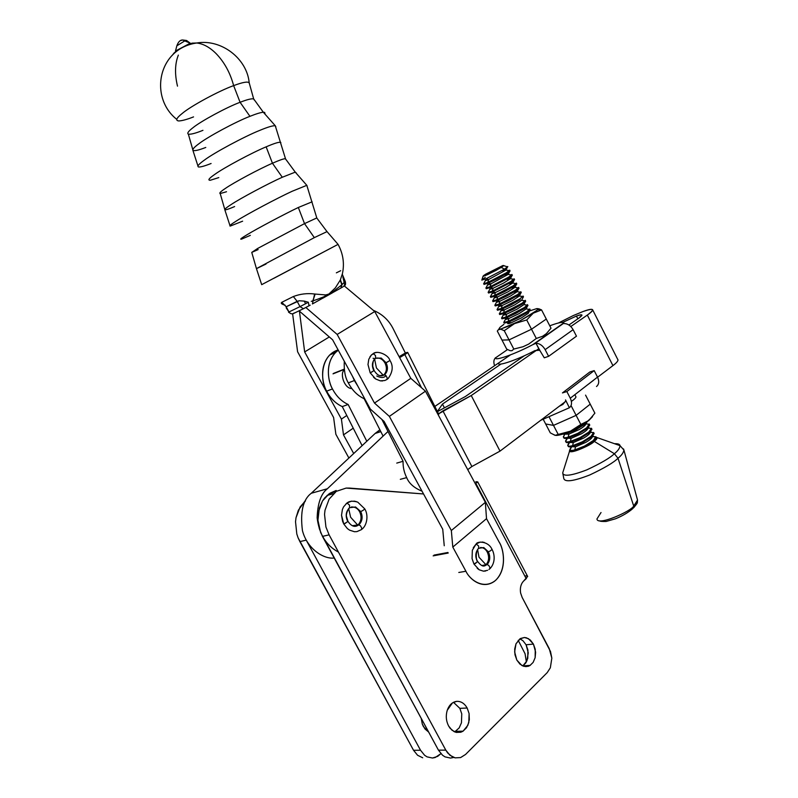 <?xml version="1.0" encoding="UTF-8"?>
<svg xmlns="http://www.w3.org/2000/svg" width="798" height="798" viewBox="0 0 798 798"><rect width="100%" height="100%" fill="white"/><g stroke="black" fill="none" stroke-linecap="round" stroke-linejoin="round"><path stroke-width="1.2" d="M202.941 130.333C195.66 133.266 190.802 134.543 188.358 134.154C186.852 133.356 188.388 131.221 192.956 127.73C200.787 121.256 227.071 107.062 240.088 102.294L233.644 85.625C219.36 90.643 190.622 106.194 182.233 113.446C176.388 118.094 175.241 120.588 178.792 120.947C175.241 120.588 176.388 118.094 182.233 113.446C190.622 106.194 219.36 90.643 233.644 85.625L240.088 102.294C246.981 99.59 251.51 98.463 253.664 98.902L254.223 99.999L253.664 98.902C251.51 98.463 246.981 99.59 240.088 102.294L249.944 116.328C256.328 113.775 260.786 112.418 263.33 112.249L264.667 112.408L264.976 113.555L264.667 112.408L263.33 112.249C260.786 112.418 256.328 113.775 249.944 116.328C235.879 121.685 207.181 137.146 198.592 143.979C194.483 147.012 192.577 149.086 192.857 150.204C192.577 149.086 194.483 147.012 198.592 143.979C207.181 137.146 235.879 121.685 249.944 116.328L240.088 102.294C227.071 107.062 200.787 121.256 192.956 127.73C188.388 131.221 186.852 133.356 188.358 134.154L192.807 149.695M226.522 191.739L220.198 193.545C218.971 193.236 220.717 191.51 225.445 188.378C233.624 182.652 259.839 168.627 272.447 163.241L266.143 146.842C252.298 152.538 223.639 167.899 214.862 174.333C208.936 178.423 207.44 180.388 210.373 180.238C207.44 180.388 208.936 178.423 214.862 174.333C223.639 167.899 252.298 152.538 266.143 146.842L272.447 163.241C279.38 160.179 283.689 158.672 285.355 158.702C283.689 158.672 279.38 160.179 272.447 163.241L282.293 177.256L295.26 172.139L296.198 172.877L295.26 172.139L282.293 177.256C268.657 183.291 240.038 198.562 231.071 204.587C226.692 207.39 224.607 209.106 224.807 209.734C224.607 209.106 226.692 207.39 231.071 204.587C240.038 198.562 268.657 183.291 282.293 177.256L272.447 163.241C259.839 168.627 233.624 182.652 225.445 188.378C220.717 191.51 218.971 193.236 220.198 193.545L224.787 209.465M258.133 249.594L251.759 252.397L257.634 248.467L304.517 223.62L298.332 207.49C284.926 213.854 256.348 229.036 247.181 234.652C241.205 238.223 239.39 239.689 241.724 239.051C239.39 239.689 241.205 238.223 247.181 234.652C256.348 229.036 284.926 213.854 298.332 207.49L304.517 223.62L316.756 217.954L304.517 223.62L314.332 237.624L327.07 231.59L314.332 237.624L256.447 268.647L314.332 237.624L304.517 223.62L257.634 248.467L251.759 252.397L256.437 268.587M312.128 201.804L298.332 207.49L312.128 201.804M280.826 142.822L280.796 142.493C279.609 141.705 274.731 143.151 266.143 146.842C274.731 143.151 279.609 141.705 280.796 142.493L280.826 142.822M249.255 83.411L249.205 82.862C247.869 81.306 242.682 82.224 233.644 85.625C230.263 72.997 224.487 62.384 216.298 53.795C209.884 47.341 203.34 43.74 196.677 42.992L192.079 43.142C184.986 45.775 179.001 49.037 174.144 52.917L172.238 55.351L174.144 52.917C179.001 49.037 184.986 45.775 192.079 43.142L196.677 42.992C203.34 43.74 209.884 47.341 216.298 53.795C224.487 62.384 230.263 72.997 233.644 85.625C242.682 82.224 247.869 81.306 249.205 82.862L249.255 83.411M211.091 163.5C204.727 166.024 200.537 167.191 198.522 166.982C196.907 166.343 198.812 164.099 204.228 160.228C213.595 153.056 244.707 136.338 259.799 130.373C267.759 127.052 272.916 125.515 275.27 125.745L275.809 126.712L275.27 125.745C272.916 125.515 267.759 127.052 259.799 130.373C244.707 136.338 213.595 153.056 204.228 160.228C198.812 164.099 196.907 166.343 198.522 166.982M285.684 159.351L275.27 125.745L263.33 112.249L253.664 98.902L249.205 82.862C247.061 58.593 221.315 38.713 196.677 42.992C157.585 48.718 149.196 97.675 176.737 119.341M242.622 221.186L230.253 226.083C228.946 226.014 231.101 224.248 236.697 220.787C246.472 214.502 277.505 197.984 292.128 191.281L306.811 185.326L307.08 185.824L306.811 185.326L292.128 191.281C277.505 197.984 246.472 214.502 236.697 220.787C231.101 224.248 228.946 226.014 230.253 226.083M316.866 218.183L306.811 185.326L295.26 172.139L285.355 158.702M193.555 116.897C187.021 119.461 182.104 120.807 178.792 120.947M176.867 45.805L184.777 40.898L182.612 39.98L180.667 40.568L182.612 39.98L190.293 43.202L184.777 40.898L176.867 45.805C178.233 41.905 180.149 39.97 182.612 39.98L186.562 40.489L184.777 40.898L186.562 40.489L190.253 43.202L175.47 51.032L176.867 45.785M286.482 308.347L288.986 311.968L286.193 306.751L286.312 308.138L286.193 306.751L299.21 300.756L304.228 301.095L305.624 303.699L308.347 302.243L304.228 301.095L308.347 302.243L299.988 306.632L303.449 308.716L309.006 305.804L308.347 302.243L309.006 305.804L303.449 308.716L299.988 306.632L288.986 311.968C290.173 313.724 291.699 314.222 293.554 313.474L303.449 308.716L293.554 313.474C291.699 314.222 290.173 313.724 288.986 311.968L287.43 309.315M273.834 278.322L338.063 244.368L261.694 284.657L256.447 268.647L266.033 264.038M345.065 281.634L344.118 282.362L342.871 276.946L345.295 281.554M344.118 282.362C344.926 284.288 344.586 285.754 343.11 286.751C344.586 285.754 344.926 284.288 344.118 282.362L345.125 281.754L343.778 279.21L344.118 282.362M312.607 303.839L312.916 300.876L312.607 303.839M312.766 300.906L315.14 294.063L314.621 294.003C307.25 293.075 300.158 293.923 293.335 296.547L297.165 301.345L293.335 296.547L281.804 302.302L286.193 306.751L281.804 302.302C280.487 303.23 281.614 304.198 285.195 305.215C281.614 304.198 280.487 303.23 281.804 302.302L293.335 296.547C300.158 293.923 307.25 293.075 314.621 294.003L312.417 303.938L314.621 294.003L315.14 294.063L312.916 300.876L317.265 299.37L312.916 300.876M312.706 303.789L340.856 288.058L341.873 284.756L333.255 291.539L341.873 284.756L340.856 288.058M323.699 296.856L317.265 299.37L323.699 296.856L333.255 291.539M341.015 287.968L342.043 284.557L341.015 287.968M294.163 312.946L293.554 313.474M309.065 305.774L310.193 305.155M311.26 301.345L312.656 300.926M341.195 287.869L342.462 287.13M341.873 284.756L340.177 280.228L342.043 284.557L340.397 279.769L342.432 273.624L340.397 279.769L342.043 284.557L343.499 283.061M332.267 292.916L322.961 298.113M336.347 272.846L340.686 270.712M340.177 280.228L335.389 287.839L328.846 294.063L325.734 294.931L315.14 294.063L325.734 294.931L328.846 294.063L335.389 287.839L340.177 280.228M304.228 301.095L299.21 300.756L297.165 301.345L299.988 306.632L305.624 303.699L304.228 301.095M288.986 311.968L299.988 306.632L297.165 301.345L286.193 306.751L288.986 311.968M177.495 86.144C174.632 74.124 174.912 63.78 178.343 55.102M250.353 235.35L241.724 239.051M234.622 206.562C228.836 209.056 225.565 210.113 224.807 209.734L229.954 225.565M218.792 177.595L210.373 180.238M205.774 147.46C198.293 150.343 193.984 151.261 192.857 150.204L197.944 165.964M379.888 429.783L375.12 433.474L311.28 493.264L327.37 488.755L387.988 431.479L327.37 488.755L311.28 493.264C303.021 499.438 300.068 511.887 302.442 530.62C307.09 548.785 323.609 559.358 334.202 558.031C323.609 559.358 307.09 548.785 302.442 530.62C300.068 511.887 303.021 499.438 311.28 493.264L375.12 433.474L380.826 431.638L375.12 433.474L379.888 429.783M578.799 318.163L581.991 315.21C581.822 314.472 579.976 314.751 576.435 316.048L577.842 318.831L576.435 316.048L562.69 322.422L576.435 316.048C582.769 313.923 583.557 314.621 578.799 318.163L568.924 324.986L578.799 318.163M583.009 311.529C589.193 309.245 592.435 308.746 592.744 310.023C592.415 311.12 590.61 312.806 587.328 315.07L612.924 365.624C616.126 363.23 617.822 361.354 618.021 360.008L617.642 359.24C618.65 360.367 617.083 362.501 612.924 365.624L587.328 315.07L570.809 326.522L587.328 315.07C595.468 308.966 594.021 307.789 583.009 311.529L573.313 315.549L583.009 311.529M538.79 348.716L471.249 395.539L500.017 451.119L565.652 401.424L500.017 451.119L471.249 395.539L442.91 410.86L471.877 466.531L500.017 451.119L471.877 466.531L442.91 410.86L438.571 413.853L471.249 395.539L538.79 348.716M587.478 384.895L593.373 380.427L587.478 384.895M597.592 377.235L612.924 365.624L597.592 377.235M437.444 411.618L465.264 396.586L524.515 355.659L465.264 396.586L437.444 411.618M338.452 552.096C326.232 545.603 319.14 534.181 317.145 517.832C317.634 503.319 321.035 493.623 327.37 488.755C321.035 493.623 317.634 503.319 317.145 517.832C319.14 534.181 326.232 545.603 338.452 552.096M467.738 469.653L471.877 466.531L467.738 469.653M558.52 322.961L573.313 315.549L558.52 322.961M444.426 407.838L442.471 404.087L437.374 411.479L442.471 404.087L444.426 407.838M501.084 363.988L442.471 404.087L501.084 363.988M434.84 406.441L510.401 354.93L434.84 406.441M373.055 358.272L374.781 358.661L373.055 358.272M465.932 571.258C469.314 579.129 483.269 590.54 495.678 580.296C507.299 568.755 503.598 548.844 499.219 542.221L486.511 518.66L452.795 547.089L465.932 571.258L458.79 572.465L465.932 571.258L452.795 547.089L486.511 518.66L485.354 502.341L451.339 530.52L452.795 547.089L451.339 530.52L485.354 502.341L425.454 391.18L389.364 416.396L451.339 530.52L389.364 416.396L425.454 391.18L410.81 378.352L374.491 403.07L389.364 416.396L374.491 403.07L410.81 378.352L374.751 311.519L337.165 334.432L374.491 403.07L337.165 334.432L374.751 311.519L344.138 285.794L374.751 311.519L410.81 378.352L425.454 391.18L485.354 502.341L486.511 518.66L499.219 542.221C503.847 548.695 507.608 570.879 494.351 581.383C481.972 590.081 469.164 578.64 465.932 571.258M444.247 545.752L442.74 529.274L384.107 421.444L370.312 409.045L332.616 339.798L299.43 311.14L332.616 339.798L370.312 409.045L384.107 421.444L442.74 529.274L444.247 545.752M385.235 376.367C383.489 377.973 380.666 377.853 376.766 376.018M305.834 307.489L337.165 334.432L305.834 307.489M292.617 313.804L297.594 351.748L333.604 417.484L335.868 434.282L348.896 458.032L335.868 434.282L333.604 417.484L297.594 351.748L292.617 313.804M353.704 453.533L343.489 434.89L341.414 419.1L304.656 351.928L299.43 311.14L304.656 351.928L329.315 336.946L304.656 351.928L341.414 419.1L346.781 415.479L341.414 419.1L343.489 434.89L353.235 428.177L343.489 434.89L353.704 453.533M344.337 369.913C339.409 373.414 344.477 388.816 351.788 388.496C344.477 388.816 339.409 373.414 344.337 369.913M338.272 350.182C324.457 360.427 327.759 381.384 332.467 388.935C336.317 396.247 341.544 401.434 348.137 404.476L366.811 441.264L348.137 404.476L342.262 406.591C335.689 403.579 330.492 398.431 326.661 391.16C320.716 383.13 319.13 355.928 338.123 349.903L329.744 354.94C318.941 366.362 322.502 383.978 326.661 391.16L332.467 388.935C328.287 381.713 324.696 363.998 335.509 352.526L338.272 350.182M362.112 445.653L342.262 406.591L362.112 445.653M348.137 404.476C341.544 401.434 336.317 396.247 332.467 388.935L326.661 391.16C330.492 398.431 335.689 403.579 342.262 406.591L348.137 404.476M399.549 357.484L400.317 357.225L399.549 357.484M383.09 436.107L364.137 398.711C357.494 395.589 352.217 390.312 348.307 382.87C345.185 377.644 343.848 370.432 344.297 361.255C343.848 370.432 345.185 377.644 348.307 382.87L354.382 380.546L357.893 386.222L352.616 376.536L354.382 380.546L348.307 382.87C352.217 390.312 357.494 395.589 364.137 398.711L383.09 436.107M421.494 387.718L404.825 354.551L400.317 357.225L404.825 354.551C408.456 352.327 408.636 351.808 405.364 352.995L399.12 356.686L405.364 352.995L393.354 329.115C389.035 320.347 382.362 314.093 373.344 310.342C382.362 314.093 389.035 320.347 393.354 329.115L405.364 352.995L407.738 352.497L404.825 354.551L421.494 387.718M381.913 419.469L403.07 461.294C402.9 466.98 404.107 472.426 406.681 477.623C409.015 483.438 414.132 487.957 422.022 491.179C414.132 487.957 409.015 483.438 406.681 477.623C404.107 472.426 402.9 466.98 403.07 461.294L396.756 463.099L403.07 461.294L381.913 419.469M384.067 328.796L390.471 340.646L384.067 328.796M438.272 414.97L438.641 414.012L438.272 414.97M400.327 479.329L406.681 477.623L400.327 479.329M348.686 508.685C345.803 512.256 345.444 516.426 347.609 521.204M352.517 525.692L358.751 524.815L359.669 523.997L355.24 526.201L357.694 525.064L350.611 517.224L348.696 508.715L350.611 517.224L357.694 525.064L358.611 524.246C361.444 520.665 361.793 516.525 359.649 511.807C357.694 508.356 354.93 506.74 351.339 506.979C354.93 506.74 357.694 508.356 359.649 511.807C361.793 516.525 361.444 520.665 358.611 524.246L359.669 523.997L358.751 524.815L360.457 525.782L358.801 524.805L352.517 525.692M353.933 501.094L356.287 501.583L351.489 501.154L346.99 502.999L349.504 505.134L349.614 507.877L349.504 505.134L346.99 502.999L343.549 506.9L342.412 509.453L341.524 515.259L342.581 521.244L343.788 524.017L347.699 521.653M361.773 528.216L361.374 529.673L361.773 528.216L360.457 525.782M360.706 511.548L355.579 506.979L360.706 511.548L362.691 510.6L360.706 511.548C362.841 516.266 362.501 520.416 359.669 523.997M355.579 506.979L349.923 507.668L355.579 506.979M345.793 523.059L343.788 524.017L347.359 528.565L349.584 530.161L354.442 531.717L356.886 531.618L361.374 529.673M362.691 510.6L364.546 509.234M356.886 531.618L354.442 531.717L349.584 530.161L347.359 528.565M343.788 524.017L341.524 515.259L342.412 509.453M343.549 506.9L346.99 502.999L351.489 501.154M333.544 373.384L344.247 369.125L333.544 373.384M374.541 359.22C371.998 362.322 371.728 366.092 373.763 370.551M384.317 374.821L382.272 375.728L383.269 375.22L376.437 367.978L374.621 359.15L376.437 367.978L383.269 375.22L384.137 374.541C386.791 371.469 387.09 367.659 385.045 363.12C382.751 359.2 379.738 357.554 375.998 358.152C379.738 357.554 382.751 359.2 385.045 363.12C387.08 367.599 386.801 371.379 384.207 374.471L385.175 374.142L384.317 374.821L385.973 375.609L384.456 374.791L380.077 375.629M374.711 359.06L375.589 358.392L375.519 355.549L373.235 353.614L371.379 355.01L368.796 359.24L367.988 364.536L370.182 372.826L373.903 370.721M387.23 377.973L386.821 379.539L387.23 377.973L385.973 375.609M387.05 379.379L388.247 378.402C392.865 371.838 393.424 365.863 389.933 360.447L389.943 360.447C388.397 354.711 377.055 350.033 373.235 353.624L375.519 355.549L375.589 358.392M387.988 361.753L386.082 362.711C388.117 367.2 387.838 370.98 385.244 374.072L385.244 374.072C387.838 370.98 388.117 367.2 386.082 362.711L381.215 358.063L375.758 358.292L381.215 358.063L386.082 362.711L389.743 360.636M372.107 371.858L370.182 372.826L375.678 379L380.277 380.846L384.806 380.516L386.821 379.539M377.314 352.327L375.11 352.726L371.379 355.02M382.591 380.955L380.277 380.846L375.678 379L373.584 377.334M370.182 372.826L367.988 364.536M369.853 356.985L371.299 355.1L375.11 352.726M433.154 555.877L448.217 553.034L433.154 555.877M477.793 549.353C475.379 552.815 475.189 556.795 477.214 561.303M485.633 564.914L487.817 563.697L483.458 565.912L485.912 564.685L479 557.213L477.633 549.742L479 557.213L485.912 564.685L486.69 563.887C489.064 560.415 489.244 556.465 487.239 552.016C485.643 549.064 483.398 547.558 480.496 547.508C483.398 547.558 485.643 549.064 487.239 552.016C489.244 556.465 489.064 560.415 486.69 563.887L487.817 563.697L487.039 564.495L488.775 565.443L487.039 564.495L481.862 565.543M482.162 542.002L484.266 542.431L480.027 542.111L476.147 543.977L478.65 546.022L478.61 548.555L478.65 546.022L476.147 543.977L472.346 550.221L472.067 558.65L473.962 564.056L477.523 561.792M489.992 567.737L489.513 569.054L489.992 567.737L488.775 565.443M488.366 551.807L483.768 547.568L488.366 551.807L490.281 550.929L488.366 551.807C490.371 556.266 490.191 560.226 487.817 563.697M483.768 547.568L479.019 548.226L483.768 547.568M475.897 563.169L473.962 564.056L479.189 569.792L483.478 571.169L487.638 570.301M490.281 550.929L491.867 549.583M485.613 571.009L483.478 571.169L479.189 569.792L477.214 568.316M473.962 564.056L472.067 558.65L472.346 550.221M473.264 547.767L476.147 543.977L480.027 542.111M599.837 520.825C599.827 521.333 601.941 521.543 606.181 521.453L615.467 518.8C622.57 515.887 628.365 512.456 632.854 508.526L637.532 500.057L633.722 506.042L618.011 458.261L614.37 453.723C610.161 457.862 600.984 463.239 586.859 469.852C571.278 475.808 563.228 476.795 562.72 472.835L563.328 470.91L562.72 472.835C563.228 476.795 571.278 475.808 586.859 469.852C600.984 463.239 610.161 457.862 614.37 453.723C617.941 450.86 619.827 448.167 620.016 445.643C619.827 444.207 618.001 443.568 614.54 443.718C618.001 443.568 619.827 444.207 620.016 445.643C619.827 448.167 617.941 450.86 614.37 453.723L594.231 441.344C592.455 444.416 568.904 455.219 569.712 450.641L569.971 449.793C565.423 456.157 591.976 445.154 594.231 441.344C597.842 438.651 597.872 437.114 594.33 436.735L597.064 437.573L594.231 441.344L614.37 453.723L618.011 458.261C621.532 455.409 623.507 452.666 623.916 450.032L623.517 448.925L623.916 450.032C623.507 452.666 621.532 455.409 618.011 458.261L633.722 506.042L632.605 508.595L633.831 507.368M596.964 518.929C597.213 526.49 631.497 511.059 633.722 506.042C631.497 511.059 597.213 526.49 596.964 518.929L601.024 512.525M618.011 458.261C613.702 462.541 604.295 468.097 589.802 474.95C573.632 481.234 564.964 482.421 563.797 478.521C564.964 482.421 573.632 481.234 589.802 474.95C604.295 468.097 613.702 462.541 618.011 458.261M485.553 280.138C484.875 280.886 485.902 280.677 488.645 279.509L485.972 278.801L481.812 280.088L485.972 278.801L504.496 269.155L501.254 267.42L488.027 274.422L483.319 276.268L483.698 275.519L485.822 274.103L483.179 275.968L485.024 275.729L496.007 270.422L502.481 266.632L503.847 265.574L502.93 265.505L485.822 274.103L502.93 265.505L503.847 265.574L501.254 267.42L504.496 269.155L485.972 278.801L488.645 279.509L485.344 280.577L483.708 283.739L487.817 282.422L488.645 279.509L487.817 282.422L483.708 283.739M482.152 279.589L485.274 277.435M484.017 283.13L483.638 283.689L484.017 283.13M487.778 284.457C487.129 285.205 488.176 284.996 490.9 283.849L488.196 283.14L506.77 273.485L506.391 272.756L509.703 270.133L506.391 272.756L506.77 273.485L509.972 270.791L506.77 273.485L497.663 278.602L488.196 283.14L484.326 283.898M504.944 275.061C507.777 273.874 508.865 273.644 508.216 274.372L490.9 283.849L490.082 286.771L508.655 277.115L509.024 277.834L508.655 277.115L511.937 274.452L508.655 277.115L490.082 286.771L490.9 283.849L487.578 284.896L485.942 288.058L490.082 286.771L485.942 288.058M486.271 287.42L485.882 287.998L486.271 287.42M512.306 275.17L509.024 277.834L512.236 275.18M490.002 288.766C489.383 289.514 490.431 289.325 493.154 288.198L490.451 287.489L486.251 288.706L490.451 287.489L493.154 288.198L489.812 289.205L488.176 292.367L492.336 291.12L493.154 288.198L492.336 291.12L488.176 292.367M488.526 291.699L488.127 292.307L488.526 291.699M514.54 279.49L511.279 282.193L510.9 281.475L514.171 278.771L510.9 281.475L511.279 282.193L514.471 279.509M492.226 293.075C491.638 293.834 492.695 293.644 495.408 292.537L492.705 291.839L488.765 292.527M509.393 283.639C512.226 282.482 513.323 282.283 512.695 283.031L505.703 287.489L495.408 292.537L494.59 295.459L513.154 285.824L513.533 286.542L513.154 285.824L516.406 283.091L513.154 285.824L504.077 290.971L494.59 295.459L495.408 292.537L492.057 293.514L490.411 296.666L494.59 295.459L490.411 296.666M490.77 295.968L490.361 296.617L490.77 295.968M494.451 297.385C493.892 298.143 494.959 297.963 497.653 296.866L494.959 296.178L513.533 286.542L516.665 283.749L513.533 286.542L504.446 291.699L494.959 296.178L490.989 296.836M511.608 287.928C514.451 286.781 515.558 286.592 514.929 287.36L507.957 291.839L497.653 296.866L496.845 299.799L515.408 290.173L515.777 290.891L515.408 290.173L518.64 287.41L515.408 290.173L496.845 299.799L497.653 296.866L494.281 297.824L492.645 300.976L496.845 299.799L492.645 300.976M493.024 300.248L492.595 300.916L493.024 300.248M519.009 288.128L515.777 290.891L518.949 288.148M496.665 301.694C496.137 302.452 497.214 302.282 499.907 301.205L497.214 300.517L493.204 301.145M513.832 292.218C516.665 291.08 517.782 290.901 517.174 291.679L510.211 296.188L499.907 301.205L499.099 304.138L517.653 294.522L518.032 295.24L517.653 294.522L520.865 291.719L517.653 294.522L499.099 304.138L499.907 301.205L496.516 302.123L494.88 305.275L499.099 304.138L494.88 305.275M495.269 304.517L494.83 305.225L495.269 304.517M521.234 292.437L518.032 295.24L521.184 292.467M498.89 305.993C498.381 306.751 499.478 306.602 502.151 305.534L499.468 304.856L495.428 305.444M516.047 296.497C518.87 295.38 519.997 295.21 519.418 295.988L512.456 300.537L502.151 305.534L501.353 308.477L519.907 298.861L520.276 299.579L519.907 298.861L523.099 296.038L519.907 298.861L510.85 304.048L501.353 308.477L502.151 305.534L498.75 306.422L497.104 309.564L501.353 308.477L497.104 309.564M497.513 308.776L497.064 309.524L497.513 308.776M501.104 310.302C500.635 311.05 501.733 310.911 504.406 309.853L501.723 309.195L497.643 309.744M497.433 310.232L501.723 309.195L511.229 304.766L520.276 299.579L501.723 309.195L504.406 309.853L514.71 304.876L521.643 300.317L514.71 304.876L504.406 309.853L503.598 312.806L522.151 303.2L522.52 303.918L522.151 303.2L525.323 300.337L522.151 303.2L513.104 308.397L503.598 312.806L504.406 309.853L500.974 310.721L499.329 313.863L503.598 312.806L499.329 313.863M499.767 313.035L499.299 313.814L499.767 313.035M503.329 314.592C502.88 315.36 503.987 315.22 506.65 314.183L503.967 313.524L522.52 303.918L525.583 300.976L522.52 303.918L513.483 309.115L503.967 313.524L499.857 314.043M527.398 305.155L523.907 304.597L516.954 309.215L506.65 314.183L505.842 317.135L524.396 307.539L524.765 308.257L524.396 307.539L527.548 304.646L524.396 307.539L515.358 312.746L505.842 317.135L506.65 314.183L503.209 315.011L501.563 318.153L505.842 317.135L501.563 318.153M502.002 317.295L501.533 318.113L502.002 317.295M524.765 308.257L527.807 305.275L524.765 308.257L515.737 313.464L506.221 317.853L501.902 318.821L506.221 317.853L508.895 318.502L506.221 317.853L524.765 308.257M505.543 318.891C505.124 319.649 506.241 319.519 508.895 318.502L505.433 319.3L503.787 322.432L508.097 321.464L508.895 318.502L508.097 321.464L503.787 322.432M504.246 321.554L503.757 322.402L504.246 321.554M507.757 323.18C507.368 323.948 508.496 323.828 511.129 322.821L508.466 322.183L527.009 312.587L526.64 311.878L529.782 308.946L526.64 311.878L527.009 312.587L530.022 309.574L527.009 312.587L517.982 317.804L508.466 322.183L504.286 322.631M528.386 313.185L521.453 317.883L511.129 322.821L507.658 323.589M521.902 356.836L522.82 356.836L521.902 356.836M584.475 423.618L584.804 424.267L587.328 421.643L584.804 424.267L576.016 429.743L566.361 433.643L562.59 434.172L568.904 434.102L566.361 433.643L576.016 429.743L584.804 424.267L584.475 423.618M565.014 433.962L568.904 434.102L565.014 433.962M568.196 437.194L568.904 434.102L568.196 437.194C565.443 437.903 563.847 437.903 563.418 437.174C563.847 437.903 565.443 437.903 568.196 437.194L577.862 433.304L568.196 437.194M564.326 435.09L563.418 437.174L564.326 435.09M589.293 424.027L586.65 427.818L587.009 428.526L589.762 425.075L589.483 424.536L589.762 425.105L587.009 428.526L578.231 434.012L568.565 437.893C565.802 438.601 564.206 438.601 563.777 437.873C564.206 438.601 565.802 438.601 568.565 437.893L571.109 438.341L568.565 437.893L578.231 434.012L587.009 428.526L586.65 427.818L577.862 433.304L586.65 427.818L589.393 424.337L585.961 423.738M567.208 438.212L571.109 438.341L567.208 438.212M570.4 441.434L571.109 438.341L570.4 441.434C567.637 442.142 566.041 442.122 565.602 441.384C566.041 442.122 567.637 442.142 570.4 441.434L580.076 437.573L570.4 441.434M567.328 438.441L565.602 441.384L567.328 438.441M591.478 428.247L588.844 432.077L589.213 432.775L591.946 429.304L591.667 428.755L591.946 429.354L589.213 432.775L580.445 438.272L570.77 442.142C568.006 442.84 566.4 442.82 565.962 442.082C566.4 442.82 568.006 442.84 570.77 442.142L573.313 442.581L570.77 442.142L580.445 438.272L589.213 432.775L588.844 432.077L580.076 437.573L588.844 432.077L591.577 428.556L588.176 427.928M569.413 442.451L573.313 442.581L569.413 442.451M572.605 445.683L573.313 442.581L572.605 445.683C569.842 446.371 568.236 446.341 567.787 445.593C568.236 446.341 569.842 446.371 572.605 445.683L582.291 441.833L572.605 445.683M569.503 442.621L567.787 445.593L569.503 442.621M593.662 432.466L591.049 436.326L591.408 437.035L594.131 433.523L593.852 432.975L594.131 433.593L591.408 437.035L582.65 442.541L572.974 446.381C570.201 447.07 568.595 447.04 568.156 446.291C568.595 447.04 570.201 447.07 572.974 446.381L575.508 446.82L572.974 446.381L582.65 442.541L591.408 437.035L591.049 436.326L582.291 441.833L591.049 436.326L593.762 432.765L590.39 432.117M571.607 446.69L575.508 446.82L571.607 446.69M574.809 449.922L575.508 446.82L574.809 449.922C572.036 450.601 570.43 450.561 569.981 449.803C570.43 450.561 572.036 450.601 574.809 449.922L584.495 446.092L574.809 449.922M571.667 446.81L569.981 449.803L571.667 446.81M595.847 436.686L593.243 440.576L593.612 441.274L596.315 437.753L596.026 437.184L596.315 437.843L593.612 441.274L584.864 446.79L575.178 450.621C572.405 451.299 570.789 451.259 570.341 450.501C570.789 451.259 572.405 451.299 575.178 450.621L571.717 451.099L575.458 450.671L584.864 446.79L593.612 441.274L593.243 440.576L584.495 446.092L593.243 440.576L595.946 436.965L592.605 436.297M595.916 438.89C591.936 443.558 585.114 447.488 575.458 450.671C585.114 447.488 591.936 443.558 595.916 438.89M592.435 436.456L592.355 436.985C591.687 438.361 589.542 440.137 585.922 442.301L575.508 446.82L585.922 442.301C589.542 440.137 591.687 438.361 592.355 436.985M590.261 432.247L590.171 432.755C589.493 434.122 587.338 435.888 583.717 438.052L573.313 442.581L583.717 438.052C587.338 435.888 589.493 434.122 590.171 432.755M588.076 428.037L587.976 428.526C587.298 429.883 585.143 431.638 581.513 433.793L571.109 438.341L581.513 433.793C585.143 431.638 587.298 429.883 587.976 428.526M585.882 423.828L585.792 424.287C585.104 425.633 582.939 427.379 579.308 429.533L568.904 434.102L579.308 429.533C582.939 427.379 585.104 425.633 585.792 424.287M583.867 424.017L575.657 429.035L566.55 432.785L575.657 429.035L583.867 424.017M504.127 323.11L508.466 322.183L511.129 322.821L521.453 317.883L528.336 313.255M526.64 311.878L508.097 321.464L526.64 311.878M529.643 309.454L526.141 308.896L519.199 313.554L508.895 318.502L519.199 313.554L526.101 308.946M499.668 314.522L503.967 313.524L506.65 314.183L516.954 309.215L523.867 304.637M522.909 296.547L519.418 295.988L512.456 300.537L502.151 305.534L499.468 304.856L508.964 300.407L499.468 304.856L495.199 305.933M518.032 295.24L508.964 300.407L518.032 295.24M520.665 292.238L517.174 291.679L510.211 296.188L499.907 301.205L497.214 300.517L506.71 296.058L497.214 300.517L492.964 301.634M515.777 290.891L506.71 296.058L515.777 290.891M518.411 287.918L514.929 287.36L507.957 291.839L497.653 296.866L494.959 296.178L490.73 297.325M488.496 293.016L492.705 291.839L511.279 282.193L492.705 291.839L495.408 292.537L505.703 287.489L512.695 283.031M510.9 281.475L492.336 291.12L510.9 281.475M507.169 279.35C510.002 278.183 511.099 277.963 510.451 278.702L503.448 283.14L493.154 288.198L503.448 283.14L510.451 278.702M509.024 277.834L490.451 287.489L509.024 277.834M484.007 284.397L488.196 283.14L490.9 283.849L508.216 274.372M506.391 272.756L487.817 282.422L506.391 272.756M502.72 270.761C505.543 269.564 506.63 269.325 505.972 270.043L488.645 279.509L505.972 270.043M506.81 266.672L507.807 266.562L504.496 269.155L507.628 266.941L506.81 266.672M539.009 308.846L541.563 309.913L546.291 319.06L531.518 329.225L536.306 338.472L542.67 336.237L536.306 338.472L531.518 329.225L509.034 339.888L513.812 349.065L522.999 346.751L513.812 349.065L509.034 339.888L502.002 340.098L506.69 349.105L510.141 350.691L506.69 349.105L502.002 340.098L509.034 339.888L531.518 329.225L546.291 319.06L551.009 328.197L541.563 309.913L533.283 313.155L526.72 319.958L531.518 329.225L526.72 319.958L514.54 323.589L504.256 330.691L509.034 339.888L504.256 330.691L500.795 329.225L498.341 329.734L497.304 331.08L502.002 340.098L497.304 331.08L498.341 329.734L500.795 329.225L504.256 330.691L514.54 323.589L526.72 319.958L533.283 313.155L541.563 309.913L537.862 308.607M542.67 336.237L546.401 333.624L551.009 328.197L546.401 333.624M522.999 346.751L528.725 344.068L536.306 338.472L528.725 344.068M510.141 350.691L511.957 350.691L513.812 349.065L511.957 350.691M503.887 324.377L500.037 327.27L503.887 324.377M536.835 308.587L537.912 308.756L537.672 309.614L533.283 313.155L519.717 321.015L512.037 324.766L500.795 329.025L498.93 328.906L500.037 327.27L498.93 328.906L500.795 329.025L519.717 321.015L537.044 310.292L537.912 308.756L536.835 308.587L529.443 310.971L536.835 308.587M576.475 336.197L573.114 329.674L545.154 349.644L548.605 356.327L576.475 336.197L548.605 356.327L544.266 357.803L540.216 351.07L544.266 357.803L548.605 356.327L545.154 349.644C542.76 345.564 539.697 343.439 535.977 343.28L540.216 351.07L539.588 350.262L534.929 350.591C517.583 359.738 497.772 366.541 498.371 363.349C497.772 366.541 517.583 359.738 534.919 350.591L539.588 350.262L535.977 343.28C539.697 343.439 542.76 345.564 545.154 349.644L573.114 329.674L576.475 336.197M551.438 325.195C558.65 322.591 562.77 321.823 563.817 322.891L564.066 323.529C567.777 323.639 570.789 325.684 573.114 329.674C570.789 325.684 567.777 323.639 564.066 323.529L563.817 322.881L532.904 344.596L535.977 343.28L532.904 344.596L563.817 322.891C562.77 321.823 558.65 322.591 551.438 325.195L549.772 325.813L551.438 325.195M507.498 349.584L495.528 357.853C494.321 361.354 515.099 354.083 532.904 344.596C515.099 354.083 494.321 361.354 495.528 357.853L507.498 349.584M495.538 357.704C493.703 359.539 493.383 362.212 494.58 365.713C493.383 362.212 493.703 359.549 495.538 357.704M597.532 377.105L594.191 370.621L566.849 391.569L570.291 398.212L597.532 377.105C599.368 381.215 599.029 384.357 596.515 386.511C599.029 384.357 599.368 381.215 597.532 377.105L570.291 398.212L566.849 391.569L594.191 370.621L589.802 372.008L562.45 392.915L566.849 391.569L562.45 392.915L589.802 372.008L594.191 370.621L597.532 377.105M575.029 395.02L575.966 396.825C575.966 397.723 574.44 399.249 571.408 401.414M565.523 399.918L569.373 407.748C571.877 405.593 572.186 402.411 570.291 398.212C572.186 402.411 571.877 405.593 569.373 407.748L540.695 420.317L569.373 407.748L565.523 399.918M562.849 404.456L565.792 400.835L562.849 404.456L559.348 406.202L562.849 404.456M590.221 404.157L576.116 415.359L580.844 424.476L588.794 420.506L594.879 413.165L590.221 404.157L594.879 413.165L588.794 420.506L592.515 416.646L586.939 421.833L580.844 424.476L576.116 415.359L553.503 425.384L558.211 434.451L570.38 431.199L580.844 424.476L570.38 431.199L580.595 426.012L588.794 420.506L580.595 426.012L570.38 431.199L558.211 434.451L553.503 425.384L545.662 423.977L550.291 432.865L555.099 435.349L558.211 434.451L555.099 435.349L550.291 432.865L545.662 423.977L553.503 425.384L576.116 415.359L590.221 404.157L585.562 395.12L590.221 404.157M555.957 435.439L556.156 435.439C558.77 435.389 562.67 434.341 567.857 432.267L570.38 431.199L567.857 432.267C562.67 434.341 558.77 435.389 556.156 435.439M553.942 434.631L555.099 435.349M571.388 406.212L576.116 415.359L571.388 406.212L570.71 406.312L571.388 406.212M549.313 417.344L553.503 425.384L549.313 417.344M543.328 419.499L545.662 423.977L543.328 419.499M423.439 726.639L428.626 732.045L424.955 728.933L422.282 724.015L423.439 726.639M329.205 493.713L346.123 488.087L349.524 488.087L423.539 493.962L346.123 488.087L329.205 493.713L324.676 497.922L322.512 500.935L319.35 508.007L317.923 520.226L319.3 528.585L322.452 536.386L329.105 534.85L325.933 526.999L324.537 514.361L325.015 510.231L329.105 499.159L335.808 491.897L329.105 499.159L325.015 510.231L324.537 514.361L325.933 526.999L329.105 534.85L322.452 536.386L438.461 750.16L442.551 755.247L445.065 756.893L450.501 758.07L445.065 756.893L442.551 755.247L438.461 750.16L445.793 750.12L438.461 750.16L320.666 532.595L317.923 520.226L318.412 511.937L322.512 500.935L329.205 493.713M336.177 490.471L329.953 493.204L336.177 490.471M522.79 665.971L526.939 660.794L528.256 652.794L526.082 644.784L523.009 640.774L519.947 638.839L523.009 640.774L526.082 644.784L533.423 644.086L530.341 640.046L526.461 637.811L524.416 637.492L519.877 638.879L515.997 643.796L514.69 649.043L514.979 654.769L516.835 660.086L521.872 665.522L525.972 666.649L529.932 665.542L533.144 662.39L535.139 657.682L535.618 652.146L533.423 644.086L526.082 644.784L527.907 649.991L527.767 658.31L525.772 662.988L522.87 665.921L530.261 665.332M467.159 708.025L459.838 708.345L461.763 713.851L461.453 722.798L459.169 727.916L454.71 731.896L459.169 727.916L461.453 722.798L461.763 713.851L459.838 708.345L467.159 708.025C464.456 703.347 460.935 701.133 456.596 701.372L452.466 702.898L447.249 710.26C445.643 715.716 446.082 720.943 448.586 725.951L451.967 730.2L456.266 732.404L460.795 732.235L463.089 731.158L467.857 725.312L469.334 719.636L469.094 713.572L467.159 708.025L469.094 713.572L468.805 722.579L466.531 727.726L462.93 731.257L460.795 732.235L456.266 732.404L454.042 731.586L450.122 728.295L448.586 725.951C446.082 720.943 445.643 715.716 447.249 710.26C449.164 705.003 452.276 702.04 456.596 701.372C460.935 701.133 464.456 703.347 467.159 708.025M465.553 754.459L460.616 757.571L455.129 757.861L449.912 755.247L445.793 750.12L329.105 534.85L445.793 750.12L447.668 752.963L452.426 756.903L455.129 757.861L460.616 757.571L465.553 754.459L547.219 672.614L465.553 754.459M549.204 648.525L551.837 658.15L550.341 667.796L547.219 672.614L550.341 667.796L551.837 658.15L550.51 651.527L522.161 597.443L549.204 648.525M453.473 702.31L459.838 708.345L453.473 702.31M453.224 757.561L450.501 758.07M527.658 576.405L523.678 580.994C520.885 583.877 519.857 587.867 520.595 592.944L522.161 597.443L520.595 592.944C519.857 587.867 520.885 583.877 523.678 580.994L526.231 578.69L475.688 483.059L474.91 482.96L475.688 483.059L526.231 578.69L527.458 576.076M516.835 660.086L514.63 651.906L515.997 643.796L520.456 638.52L524.416 637.492L528.466 638.679L533.423 644.086L535.259 649.313L535.139 657.682L533.144 662.39L529.932 665.542L528.007 666.37L523.897 666.36L519.977 664.155L516.835 660.086M477.573 482.381L475.688 483.059L477.573 482.381M475.857 481.713L477.733 481.882L475.857 481.713M525.613 575.877L527.039 575.877M304.547 501.643L298.342 510.261L296.018 517.712L295.519 521.722L296.806 533.992L298.133 537.902L299.878 541.603L306.223 540.136L299.878 541.603L413.544 750.28L420.536 750.25L306.223 540.136L420.536 750.25L413.544 750.28L417.573 755.257L422.701 757.791L417.573 755.257L413.544 750.28L298.133 537.902L296.806 533.992L295.519 521.722L296.018 517.712L300.128 506.949L305.444 500.865M518.211 640.335L525.074 653.771L526.371 661.971L525.074 653.771L518.211 640.335M421.234 718.409L422.282 724.015L421.234 718.409M440.915 753.671L437.673 756.374L432.476 758.03L427.07 756.873L424.586 755.257L420.536 750.25L424.586 755.257L427.07 756.873L432.476 758.03L435.179 757.521L440.915 753.671M316.756 217.954L326.851 231.42L338.063 244.368C343.12 253.664 344.586 263.41 342.432 273.624M344.347 285.634C345.484 285.514 345.803 284.168 345.325 281.604L342.312 274.312M290.622 313.534L288.517 312.148M592.744 310.023L618.021 360.008M375.469 433.144L380.726 431.459M335.499 352.526L329.744 354.95M438.78 414.282L407.738 352.497M349.095 508.306C349.165 506.949 345.594 514.002 346.512 516.545L347.948 521.293C351.449 526.52 355.07 527.697 358.801 524.805L358.103 524.735M361.973 529.194C366.97 525.403 368.716 515.249 364.776 508.895L357.713 502.112C352.886 500.725 349.334 501.014 347.05 502.989L346.103 503.718M384.207 374.471L385.254 374.072L384.456 374.791C380.756 377.025 377.304 375.599 374.112 370.511L372.756 366.252C372.816 362.282 373.414 359.948 374.541 359.23M344.267 369.374L333.025 373.853M434.012 555.109L447.907 552.485M478.61 548.555C476.536 548.964 475.039 558.371 477.653 561.463C482.72 568.046 484.536 565.952 486.75 564.725M489.942 568.695C495.059 563.508 495.209 555.169 491.987 549.273C487.887 540.505 476.945 541.443 476.356 543.797M489.513 569.054L488.965 569.473M597.064 437.573L620.016 445.643L623.916 450.032L637.532 500.057C637.053 503.658 638.53 501.733 633.732 507.698M569.712 450.641L562.72 472.835L563.797 478.521M509.703 270.273L510.072 270.991M511.937 274.612L512.316 275.32M514.181 278.931L514.55 279.649M516.416 283.26L516.785 283.978M518.65 287.579L519.019 288.297M520.885 291.898L521.254 292.617M523.119 296.218L523.488 296.926M525.343 300.527L525.712 301.245M527.578 304.836L527.947 305.554M529.802 309.145L530.171 309.853M564.944 433.982L563.338 436.845M589.403 424.376L589.762 425.075M567.099 438.232L565.533 441.045M591.587 428.606L591.946 429.304M569.253 442.481L567.717 445.224M593.772 432.825L594.131 433.523M571.408 446.72L569.902 449.414M595.956 437.055L596.315 437.753M595.946 436.965L592.515 436.466M593.064 435.479L592.445 436.586M593.762 432.765L590.311 432.257M590.909 431.199L590.261 432.346M591.577 428.556L588.116 428.047M588.744 426.92L588.076 428.107M589.393 424.337L585.912 423.828M586.58 422.641L585.892 423.868M529.663 310.562L528.485 312.786M527.448 306.223L526.251 308.477M525.234 301.873L524.027 304.178M525.154 300.846L521.663 300.287M523.019 297.534L521.792 299.868M520.805 293.185L519.558 295.559M518.58 288.846L517.323 291.24M516.366 284.497L515.089 286.931M516.166 283.609L512.685 283.051M514.141 280.138L512.855 282.612M513.912 279.29L510.431 278.731M511.917 275.789L510.61 278.293M486.261 288.577L486.002 288.078M511.658 274.971L508.176 274.412M509.693 271.43L508.366 273.963M484.027 284.268L483.758 283.759M509.393 270.642L505.922 270.083M483.059 276.238L481.832 280.108M507.448 267.111L506.132 269.644M503.777 265.654L507.628 266.941M541.493 309.923L537.653 309.634M534.251 343.958L563.937 323.1M455.748 731.317L463.099 731.158M327.01 495.468L333.614 493.673M527.678 576.485L477.733 481.942M304.597 501.593L305.135 501.443"/></g></svg>
